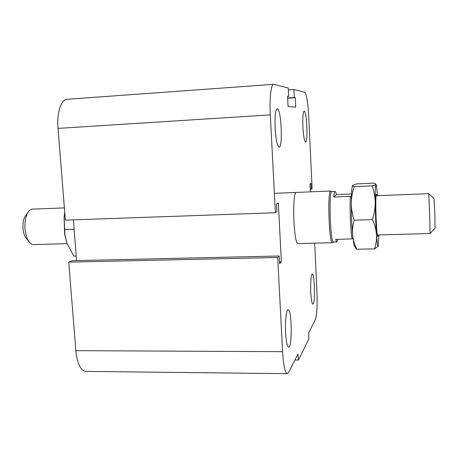 <?xml version="1.0" encoding="UTF-8"?>
<svg xmlns="http://www.w3.org/2000/svg" width="458" height="458" viewBox="0 0 458 458"><rect width="100%" height="100%" fill="white"/><g stroke="black" fill="none" stroke-linecap="round" stroke-linejoin="round"><path stroke-width="0.69" d="M298.204 243.599L298.175 243.599C293.526 245.173 291.757 190.894 296.509 192.429M302.881 126.683C302.561 117.254 302.984 112.061 304.152 111.117C306.705 110.435 308.205 142.564 305.606 141.98C304.364 141.144 303.454 136.049 302.881 126.683M275.103 128.131C274.703 116.406 275.407 109.96 277.21 108.781C281.155 107.951 283.136 147.745 279.14 147.064C277.245 146.05 275.899 139.742 275.103 128.131M285.62 333.018C284.979 321.562 286.37 309.327 288.174 309.768C291.901 309.058 292.381 347.903 288.603 347.141C287.172 346.557 286.176 341.851 285.62 333.018M310.759 292.049C310.444 281.361 310.942 275.338 312.247 273.987C314.703 273.38 315.39 304.742 312.9 304.123C311.904 303.597 311.188 299.572 310.759 292.049M310.324 191.862L309.952 183.99L310.999 183.366L311.274 189.251L312.133 188.69L308.749 116.458C307.931 102.289 306.551 94.216 304.616 92.235L293.927 89.487L294.317 97.514L295.261 97.691L295.725 107.224L288.076 106.359L287.572 96.22L288.626 96.42L288.208 88.016L273.684 84.324C271.067 84.02 269.396 98.373 270.312 114.889L275.384 212.747L276.924 211.739L276.523 203.936L278.332 202.86L281.361 261.844L279.609 263.682L279.208 255.993L277.708 257.482L282.592 351.687C283.473 365.484 285.036 372.818 287.286 373.676L288.672 372.377L297.912 354.097L298.479 360.034L308.789 339.012L308.709 332.737L315.344 319.615C316.913 315.001 317.451 305.835 316.97 292.118L314.68 243.164M298.479 360.034L294.923 360.005M277.708 257.482L68.746 262.131L75.845 350.656C77.259 363.635 80.568 370.551 85.772 371.398L287.286 373.676M279.208 255.993L72.295 260.688L68.746 262.131M275.384 212.747L65.374 220.143L58.017 128.4C56.649 112.937 61.137 99.26 67.183 99.277L273.684 84.324M311.274 189.251L310.203 189.297M293.927 89.487L288.305 89.883M294.317 97.514L287.658 97.966M295.261 97.691L287.67 98.212M288.626 96.42L287.59 96.495M281.361 261.844L279.512 261.884M73.366 219.857L76.589 260.591M26.18 214.899L24.972 216.542C23.312 219.703 22.66 223.75 23.003 228.679C23.352 232.378 24.24 235.366 25.659 237.639L27.068 239.305M67.063 243.656L33.577 244.589C31.785 244.595 30.131 243.438 28.596 241.114C26.707 238.086 25.528 234.084 25.058 229.114C24.6 222.491 25.471 217.075 27.68 212.856C29.054 210.462 30.64 209.22 32.426 209.14L64.395 207.892M376.024 195.738L428.751 193.677L429.719 215.815L430.051 233.506L377.312 234.977M430.068 233.391L435.003 228.33L434.871 215.077L434.035 198.52L428.785 193.803M351.423 196.201L333.75 197.037L336.401 194.576L351.509 193.974M333.75 197.037C334.048 193.854 334.432 192.034 334.918 191.587L335.119 191.496C335.542 191.524 335.972 192.555 336.401 194.576M337.758 239.414L336.762 241.939L335.617 239.471L353.021 238.813M350.381 196.385C349.591 207.01 350.639 232.034 352.156 239.024M335.119 191.496L331.661 191.719C328.535 192.738 330.418 243.616 333.51 242.024L336.762 241.939M331.855 191.633L330.504 191.118C327.258 192.137 329.188 244.337 332.405 242.7L333.538 242.024M355.024 246.954L354.12 245.517L352.626 234.994C351.767 225.147 351.326 214.596 351.309 203.346C351.349 195.102 351.647 189.555 352.208 186.692L352.586 185.484M378.171 246.335L374.598 248.843C376.144 243.805 376.762 238.962 376.447 234.324C376.115 229.693 374.787 224.786 372.451 219.594C374.352 213.52 375.274 207.806 375.222 202.459C375.159 197.112 374.134 191.57 372.159 185.839C374.398 185.267 375.652 184.769 375.915 184.345L375.371 183.595L373.968 183.148L356.742 183.881L352.7 185.324L352.654 185.862L354.206 186.589C352.294 192.446 351.332 198.033 351.309 203.346C351.297 208.659 352.254 214.27 354.177 220.189C352.723 225.468 352.202 230.403 352.626 234.994C353.061 239.597 354.446 244.354 356.782 249.272L355.11 247.091M377.587 195.675L376.447 185.267L375.915 184.345C375.371 185.587 375.142 191.627 375.222 202.459C375.365 213.783 375.772 224.403 376.447 234.324C377.134 243.564 377.741 247.486 378.274 246.089L378.875 234.937M354.206 186.589L372.159 185.839M354.177 220.189L372.451 219.594M356.782 249.272L374.598 248.843M378.119 234.954C377.987 236.46 377.816 236.929 377.604 236.368C377.037 234.25 376.539 228.05 376.11 217.762C375.68 205.047 375.726 197.226 376.23 194.306C376.407 193.768 376.608 194.232 376.831 195.703M66.839 243.043L64.624 233.895L64.091 217.516L64.509 213.995L64.12 217.441L64.904 234.444L66.839 243.043L73.807 256.085L76.228 256.028M64.761 212.483L64.509 213.995M64.618 229.55L74.11 229.24M282.592 351.687L75.845 350.656M270.312 114.889L58.017 128.4M25.659 237.639L28.596 241.114M24.972 216.542L27.68 212.856M298.175 243.599L332.405 242.7M274.382 193.333L330.722 191.032M352.208 186.692L352.654 185.862M354.12 245.517L356.238 248.889M64.624 233.895L64.904 234.444"/></g></svg>
